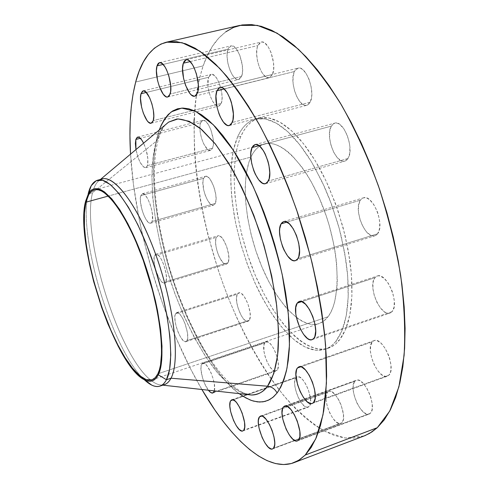 <?xml version="1.0" encoding="UTF-8"?>
<svg xmlns="http://www.w3.org/2000/svg" width="489" height="489" viewBox="0 0 489 489"><rect width="100%" height="100%" fill="white"/><g stroke="black" fill="none" stroke-linecap="round" stroke-linejoin="round"><path stroke-width="0.37" stroke-dasharray="2.44 1.83" d="M392.068 311.646L313.907 338.296L392.068 311.646L390.583 312.826L388.841 313.29L386.897 313.039L384.837 312.08L380.668 308.247L376.952 302.398L374.226 295.399L372.881 288.272L373.125 282.055L374.935 277.685C367.355 285.906 380.595 317.184 390.02 313.064L392.068 311.646C400.088 303.95 386.573 271.713 377.227 276.016L374.935 277.685L376.353 276.413L378.058 275.833L379.977 275.973L384.183 278.382L388.315 283.32L391.72 290.026L392.973 293.718L394.33 301.053L394.006 307.361L392.068 311.646M301.75 301.627L374.935 277.685L301.75 301.627M377.606 233.76L297.85 258.663L377.606 233.76L376.151 235.191L374.421 235.906L372.496 235.894L370.448 235.148L366.292 231.645L362.569 225.961L359.818 218.938L358.437 211.596L358.626 205.019L360.387 200.178C353.211 209.457 365.466 239.653 374.929 235.784L377.606 233.76C385.216 225.001 372.734 193.84 363.315 197.868L360.387 200.178L361.787 198.656L363.468 197.825L365.375 197.721L367.428 198.363L369.556 199.72L373.682 204.384L377.105 211.016L378.376 214.75L379.776 222.306L379.495 228.993L377.606 233.76M286.964 222.11L360.387 200.178L286.964 222.11M347.997 158.503L268.32 181.058L347.997 158.503L346.646 160.141L345.026 161.083L343.211 161.297L341.273 160.783L337.306 157.684L333.712 152.299L331.022 145.422L329.61 138.063L329.702 131.297L331.291 126.125C324.91 136.089 335.864 164.573 344.831 161.144L347.997 158.503C354.769 149.029 343.633 119.597 334.69 123.161L331.291 126.125L332.587 124.395L334.164 123.344L335.955 123.014L337.899 123.424L339.922 124.567L343.883 128.858L347.202 135.245L349.354 142.721L349.873 146.504L349.708 153.387L347.997 158.503M258.968 145.673L331.291 126.125L258.968 145.673M310.148 102.213L232.226 122.495L310.148 102.213L308.95 103.961L307.502 105.037L305.857 105.41L304.085 105.068L300.429 102.348L297.074 97.311L294.506 90.716L293.094 83.527L293.058 76.797L294.409 71.522C288.962 81.657 298.7 108.252 306.823 105.288L310.148 102.213C315.937 92.525 306.053 65.049 297.929 68.136L294.409 71.522L295.558 69.695L296.97 68.515L298.59 68.032L300.362 68.271L302.22 69.23L305.882 73.142L309.011 79.194L311.096 86.431L311.811 93.699L311.609 96.987L310.148 102.213M224.139 88.986L294.409 71.522L224.139 88.986M272.428 74.481L197.483 93.044L272.428 74.481L270.117 77.323L268.663 77.757L265.423 76.59L262.165 72.928L259.366 67.341L257.434 60.654L256.646 53.845L257.128 47.916L257.837 45.569C253.241 55.398 262.061 80.257 269.268 77.665L272.428 74.481C277.318 65.049 268.369 39.395 261.157 42.091L257.837 45.569L260.069 42.561L261.505 42.03L263.088 42.188L264.763 43.032L268.1 46.651L270.992 52.347L273.528 62.775L273.632 69.377L272.428 74.481M190.172 61.59L257.837 45.569L190.172 61.59M241.535 76.473L170.123 94.022L241.535 76.473L239.518 79.145L238.222 79.548L236.798 79.31L235.307 78.436L232.336 74.97L229.751 69.682L227.917 63.362L227.11 56.932L227.134 53.973L228.051 49.126C224.09 58.35 232.324 81.81 238.73 79.475L241.535 76.473C245.741 67.604 237.391 43.429 230.985 45.868L228.051 49.126L228.907 47.427L230.001 46.308L231.279 45.813L234.2 46.779L237.238 50.208L239.91 55.593L242.336 65.434L242.532 71.657L241.535 76.473M163.155 64.42L228.051 49.126L163.155 64.42M221.205 103.423L153.228 120.624L221.205 103.423L219.402 105.82L218.222 106.131L215.557 104.958L212.807 101.578L210.386 96.522L208.65 90.538L207.843 84.499L208.626 77.274C205.068 85.752 213.002 108.258 218.803 106.058L221.205 103.423C224.983 95.263 216.927 72.115 211.138 74.407L208.626 77.274L210.368 74.744L211.529 74.346L214.206 75.392L217.012 78.741L219.5 83.888L221.817 93.173L222.061 98.986L221.205 103.423M146.297 92.445L208.626 77.274L146.297 92.445M147.47 165.551L145.759 167.703C141.767 166.963 138.497 160.918 135.954 149.585L138.142 157.764L140.38 162.813L143.998 167.311L146.064 167.586L147.47 165.551L147.886 158.864L146.168 149.927L143.595 143.161C147.385 151.92 148.674 159.383 147.47 165.551L212.599 148.161L147.47 165.551M200.631 122.751C197.263 130.477 205.154 152.519 210.551 150.367L212.599 148.161L210.906 150.239L208.583 150.05L207.287 149.108L203.473 143.424L201.456 138.008L200.203 132.195L199.915 126.84L200.631 122.751L201.346 121.382L203.357 120.282L205.875 121.486L208.528 124.842L210.893 129.842L213.118 138.674L213.375 144.102L212.599 148.161C216.175 140.734 208.155 118.093 202.77 120.349L200.631 122.751L140.349 138.283L200.631 122.751M152.128 221.456L150.667 223.192C146.156 225.197 138.087 202.605 140.795 195.631L203.62 178.283C200.227 185.319 208.32 207.409 213.528 205.215L215.264 203.43L152.128 221.456L152.556 215.282L151.663 209.683L149.964 203.882L147.727 198.797L145.3 195.227L143.063 193.705L141.364 194.445L140.447 197.299L140.435 201.823L142.079 210.184L144.035 215.612L146.364 219.983L148.711 222.642L149.787 223.186L150.74 223.167L152.128 221.456L215.264 203.43L214.53 204.579L212.532 205.252L210.074 203.736L207.544 200.276L205.301 195.417L203.681 189.866L202.911 182.036L203.62 178.283L205.221 176.401L207.477 176.706L210.05 179.182L213.632 186.077L215.79 194.598L216.034 199.714L215.264 203.43C218.858 196.682 210.631 174.029 205.447 176.327L203.62 178.283L140.795 195.631L142.323 193.723C146.81 191.602 155.025 214.787 152.128 221.456M165.85 281.774L164.591 283.143C160.086 285.246 151.614 262.073 154.53 255.723L216.389 237.361C212.782 243.809 221.315 266.456 226.523 264.152L228.015 262.734L165.85 281.774L166.431 278.339L166.046 273.4L163.821 264.873L161.584 259.738L159.139 256.01L156.871 254.243L155.123 254.69L154.157 257.245L154.102 261.511L154.958 266.829L156.596 272.422L158.778 277.459L161.181 281.193L162.354 282.385L164.42 283.186L165.85 281.774L228.015 262.734L227.263 263.736L225.221 264.127L222.746 262.379L219.017 256.444L217.061 251.15L215.875 245.68L215.637 240.845L216.389 237.361L218.033 235.777L220.319 236.346L222.917 239.023L226.499 246.028L228.62 254.402L228.821 259.298L228.015 262.734C231.829 256.578 223.149 233.381 217.972 235.79L216.389 237.361L154.53 255.723L155.863 254.201C160.337 251.976 168.974 275.729 165.85 281.774M187.049 340.601L185.942 341.67C181.266 343.938 172.152 319.672 175.447 313.816L237.391 294.14C233.394 300.124 242.593 323.822 247.99 321.328L249.292 320.209L187.049 340.601L187.715 337.379L187.385 332.563L185.166 324.011L182.874 318.742L180.337 314.782L177.953 312.74L176.095 312.911L175.019 315.228L174.836 317.092L175.19 321.86L176.456 327.398L178.43 332.905L180.838 337.557L183.32 340.668L185.496 341.744L187.049 340.601L249.292 320.209L248.485 321.084L246.334 321.212L243.742 319.207L241.101 315.393L237.905 307.599L236.737 302.147L236.554 297.422L237.391 294.14L239.145 292.801L241.548 293.638L244.249 296.56L247.929 303.803L250.044 312.196L250.197 316.97L249.292 320.209C253.516 314.531 244.152 290.264 238.785 292.88L237.391 294.14L175.447 313.816L176.627 312.605C181.266 310.203 190.551 335.069 187.049 340.601M208.393 390.222C203.228 383.908 199.102 367.985 201.657 364.164L264.738 342.911C260.166 348.584 270.252 373.773 276.047 371.017L277.202 370.118L213.815 392.141L277.202 370.118L275.215 371.133L272.599 369.91L269.757 366.671L267.11 361.915L265.05 356.353L263.871 350.802L264.115 344.268L265.594 342.068L267.905 342.037L270.698 344.219L273.553 348.302L276.022 353.663L277.709 359.458L278.351 364.788L277.856 368.804L277.202 370.118C282.019 364.782 271.743 338.987 265.998 341.878L264.738 342.911L201.657 364.164L201.162 365.503L200.942 369.537L202.483 377.716L204.536 383.407L208.393 390.222M309.237 406.426L243.742 430.241L309.237 406.426L308.229 407.154L307.006 407.3L304.121 405.852L301.028 402.325L298.186 397.27L296.01 391.438L294.818 385.693L294.794 380.87L295.943 377.71C290.643 383.266 301.792 410.271 308.174 407.178L309.237 406.426C314.818 401.237 303.449 373.572 297.135 376.817L295.943 377.71L296.915 376.909L299.482 377.056L302.544 379.495L305.637 383.883L308.272 389.544L310.484 398.462L310.466 403.327L309.237 406.426M233.106 399.837L295.943 377.71L233.106 399.837M341.89 422.747L273.467 448.285L341.89 422.747L340.741 423.474L339.366 423.584L336.157 421.97L332.758 418.181L329.678 412.808L327.355 406.646L326.139 400.607L326.206 395.577L327.557 392.3C321.438 398.028 333.681 426.915 340.839 423.437L341.89 422.747C348.345 417.435 335.839 387.808 328.767 391.457L327.557 392.3L328.663 391.5L330.008 391.304L331.542 391.732L334.928 394.378L338.315 399.061L341.157 405.063L343.455 414.464L343.333 419.55L341.89 422.747M261.829 416.035L327.557 392.3L261.829 416.035M388.853 375.216L313.547 402.539L388.853 375.216L387.441 376.163L385.766 376.426L381.927 374.898L377.924 370.906L374.348 365.069L371.719 358.26L370.424 351.469L370.644 345.692L372.373 341.799C364.916 348.914 378.474 380.301 387.349 376.2L388.853 375.216C396.744 368.608 382.887 336.316 374.103 340.607L372.373 341.799L373.737 340.76L375.375 340.393L377.215 340.717L381.249 343.394L385.216 348.412L388.486 355.008L389.696 358.578L391.004 365.558L390.705 371.408L388.853 375.216M300.851 366.768L372.373 341.799L300.851 366.768M370.356 413.303L298.504 440.155L370.356 413.303L369.067 414.104L367.526 414.244L363.981 412.588L360.259 408.621L356.915 402.967L354.433 396.457L353.18 390.057L353.333 384.696L354.898 381.182C347.991 387.416 361.139 417.906 369.177 414.061L370.356 413.303C377.655 407.533 364.213 376.218 356.267 380.253L354.898 381.182L356.145 380.301L357.642 380.063L359.348 380.479L363.076 383.229L366.774 388.144L369.843 394.482L370.98 397.881L372.251 404.452L372.025 409.874L370.356 413.303M286.071 405.998L354.898 381.182L286.071 405.998M158.515 132.244L159.133 136.663L156.547 141.003C150.007 159.451 147.751 208.522 169.683 278.583C182.415 317.33 201.113 353.449 218.583 374.018C227.104 383.095 234.909 389.385 242 392.881L251.34 395.002L240.539 392.227L229.029 384.525L217.269 372.471L205.643 356.689L194.5 337.844L184.157 316.603L174.873 293.638L166.896 269.604L160.429 245.166L155.667 220.991L152.77 197.77L151.883 176.211L153.118 157.036L156.547 141.003L92.568 192.709L88.173 193.901L85.575 201.315L88.173 193.901L92.568 192.709L93.234 190.3L92.568 192.709L156.547 141.003L159.133 136.663L158.515 132.244L156.407 140.27L154.872 149.188L153.913 158.901L153.509 169.316L154.347 191.871L155.551 203.827L159.463 228.65L162.122 241.346L168.754 266.86L176.969 292.012L186.56 316.126L197.299 338.553L203.014 348.926L214.964 367.563L221.12 375.662L227.33 382.826L233.553 388.981L239.207 393.651C213.76 376.481 178.888 311.542 164.255 250.295C149.542 189.487 152.605 150.288 158.515 132.244L159.28 129.964L158.515 132.244M91.254 185.661L88.173 193.901L87.488 197.244L88.173 193.901M102.177 178.986C98.173 180.154 95.19 183.925 93.234 190.3C94.744 185.374 96.889 181.981 99.652 180.123L99.982 179.921M165.545 124.695C161.767 128.558 158.772 133.992 156.547 141.003C158.393 134.683 161.394 129.249 165.545 124.695M239.744 25.41C222.966 30.012 210.765 43.503 203.143 65.887L135.679 82.03L203.143 65.887L199.628 77.806L196.963 90.783L195.129 104.701L194.115 119.414M240.894 136.284L237.465 137.195C241.707 127.372 247.678 121.358 255.392 119.163L265.227 118.906L276.175 123.075L287.832 131.724L299.733 144.707L311.352 161.614L322.153 181.81L331.597 204.42L339.219 228.4L344.659 252.611L347.685 275.912L348.192 297.245L346.243 315.711L342.013 330.607L335.784 341.475L339.335 340.252L345.619 329.372L349.898 314.476L351.897 296.022L351.426 274.702L348.431 251.419L343.009 227.238L335.393 203.29L325.943 180.716L315.13 160.557L303.48 143.68L291.542 130.728L279.842 122.103L268.846 117.959L258.956 118.234C251.199 120.441 245.178 126.455 240.894 136.284L238.528 142.647L236.658 149.75L235.288 157.519L234.042 174.75L234.751 193.717L237.342 213.803L241.694 234.408L247.666 254.928L255.081 274.794L263.748 293.424L273.43 310.246L283.864 324.708L294.745 336.261L300.252 340.79L305.741 344.397L311.157 347.037L316.462 348.663L321.591 349.219L326.499 348.675L331.132 347.013L335.43 344.201L339.335 340.252L342.807 335.167L345.784 328.969L348.229 321.707L350.093 313.425L351.346 304.207L351.958 294.14L351.909 283.327L351.188 271.89L349.794 259.965L345.051 235.221L337.875 210.325L328.62 186.541L323.363 175.435L317.771 165.037L311.927 155.465L305.906 146.828L299.775 139.206L293.608 132.672L287.489 127.281L281.475 123.063L275.631 120.031L270.02 118.204L264.696 117.549L259.696 118.051L255.075 119.677L250.857 122.366L247.067 126.076L243.742 130.734L240.894 136.284C228.088 166.26 234.494 223.999 253.98 272.116C273.363 320.228 305.258 355.65 328.62 348.07C332.593 346.695 336.169 344.091 339.335 340.252L335.784 341.475C332.642 345.313 329.091 347.911 325.142 349.274L315.546 350.246L305.191 347.056L294.47 340.02L283.754 329.555L273.369 316.132L263.614 300.27L254.745 282.483L247 263.32L240.576 243.314L235.643 223.021L232.348 202.99L230.82 183.803L231.138 166.034L233.363 150.27L237.465 137.195L240.894 136.284M328.003 316.768L157.874 373.804L328.003 316.768C341.163 300.209 340.081 252.562 323.969 209.512C307.972 166.364 281.377 138.79 264.463 143.919C258.748 145.575 254.237 149.958 250.924 157.067C240.521 179.763 245.178 225.386 260.545 263.614C275.814 301.86 300.906 329.452 318.938 323.645L323.761 321.071L328.003 316.768L325.038 320.014L321.762 322.385L318.211 323.871L314.421 324.476L310.448 324.219L306.316 323.119L302.074 321.206L297.764 318.51L289.097 310.931L284.806 306.145L276.499 294.818L268.754 281.523L261.817 266.713L255.875 250.869L251.114 234.482L247.672 218.045L245.667 202.067L245.191 187.055L246.291 173.522L248.987 161.957L250.924 157.067L108.32 196.058L250.924 157.067L253.235 152.837L255.918 149.334L258.956 146.596L262.318 144.671L265.985 143.589L269.922 143.387L274.109 144.084L278.492 145.691L283.039 148.21L287.703 151.639L292.428 155.948L301.878 167.097L306.487 173.827L310.955 181.242L319.225 197.813L326.285 216.059L329.25 225.539L333.871 244.671L335.472 254.084L336.585 263.253L337.288 280.435L336.89 288.253L334.641 301.957L332.838 307.709L330.613 312.654L328.003 316.768M194.005 122.598L194.457 150.753L195.765 167.146L197.8 183.876L200.527 200.838L203.931 217.935L207.978 235.068L217.905 269.072L223.724 285.765L230.074 302.116L236.933 318.046L244.262 333.449L252.031 348.235L260.197 362.3L268.724 375.534L277.569 387.826L286.682 399.073L296.01 409.159L305.484 417.948L315.05 425.332L324.629 431.188L334.14 435.381L343.492 437.808L352.587 438.346L361.322 436.891L364.085 435.974M225.796 31.803L218.852 37.995L212.758 45.838L207.519 55.184L203.143 65.887C183.632 124.848 197.513 223.449 231.199 304.843C246.254 339.965 263.736 370.179 283.651 395.485C297.086 410.784 310.759 422.692 324.665 431.206L345.063 438.034L364.177 435.937M335.784 341.475L331.903 345.417L327.636 348.217L323.033 349.873L318.156 350.405L313.046 349.837L307.77 348.205L302.373 345.552L296.909 341.927L291.426 337.386L280.576 325.802L270.172 311.316L260.509 294.457L256.04 285.325L247.978 265.979L241.254 245.692L236.065 225.032L234.09 214.75L231.474 194.646L230.729 175.673L231.933 158.436L233.277 150.661L235.123 143.558L237.465 137.195L240.288 131.645L243.589 126.987L247.342 123.283L251.535 120.6L256.132 118.986L261.102 118.491L266.401 119.151L271.982 120.997L277.801 124.035L283.791 128.265L289.891 133.674L296.034 140.221L302.147 147.861L308.162 156.517L313.993 166.107L324.824 187.642L329.678 199.341L337.954 223.87L341.267 236.395L346.035 261.163L347.441 273.1L348.18 284.543L348.247 295.362L347.661 305.436L346.432 314.659L344.592 322.936L342.178 330.203L339.225 336.395L335.784 341.475M201.89 389.501C163.387 323.736 135.037 230.203 130.551 154.133L133.393 184.096L139.004 218.265L142.721 235.631L151.834 270.466L163.014 304.794L176.028 337.875L190.624 368.944L201.89 389.501M214.335 390.882L214.359 384.25L213.07 378.48L210.961 372.642L207 365.754L204.433 363.425L203.32 363.101L201.657 364.164L202.733 363.18C207.214 360.741 216.798 383.498 214.335 390.882M162.146 385.026L161.767 385.039C158.43 385.026 154.768 383.394 150.771 380.136C118.417 355.283 81.101 234.744 92.568 192.709C81.101 234.744 118.417 355.283 150.771 380.136C155.942 384.354 160.514 385.833 164.493 384.58M144.224 379.635L142.14 377.551C111.639 346.646 79.273 239.885 87.488 197.244C79.273 239.885 111.639 346.646 142.14 377.551L144.224 379.635M312.159 339.629L390.02 313.064M295.564 260.588L374.929 235.784M265.606 183.619L344.831 161.144M229.42 125.49L306.823 105.288M194.836 96.156L269.268 77.665M167.758 96.969L238.73 79.475M151.205 123.21L218.803 106.058M145.759 167.703L210.551 150.367M150.667 223.192L213.528 205.215M164.591 283.143L226.523 264.152M185.942 341.67L247.99 321.328M212.849 392.985L276.047 371.017M242.831 430.943L308.174 407.178M272.569 448.933L340.839 423.437M312.245 403.462L387.349 376.2M297.489 440.858L369.177 414.061M165.221 124.97C162.971 127.531 160.942 131.425 159.139 136.651C149.121 167.342 155.722 227.526 173.791 281.511C192.489 335.754 219.592 383.523 246.921 394.507M100.459 179.445L99.652 180.123M258.956 118.234L255.392 119.163M151.969 379.843L318.938 323.645M94.401 189.879L264.463 143.919M328.62 348.07L325.142 349.274M162.813 385.155L161.767 385.039M284.598 406.084L356.267 380.253M298.968 366.829L374.103 340.607M260.521 416.09L328.767 391.457M231.786 399.831L297.135 376.817M202.733 363.18L265.998 341.878M176.627 312.605L238.785 292.88M155.863 254.201L217.972 235.79M142.323 193.723L205.447 176.327M137.623 137.091L202.77 120.349M143.13 90.911L211.138 74.407M159.518 62.647L230.985 45.868M186.15 59.786L261.157 42.091M219.971 87.439L297.929 68.136M254.995 144.652L334.69 123.161M283.626 221.627L363.315 197.868M299.225 301.511L377.227 276.016"/><path stroke-width="0.73" d="M313.907 338.296L312.129 339.641C303.846 343.394 290.747 311.126 297.202 303.113L301.75 301.627L297.202 303.113L295.759 307.465L295.79 313.755L296.358 317.337L299.995 328.253L303.559 334.348L307.44 338.419L309.329 339.476L311.077 339.818L312.624 339.421L313.907 338.296L314.867 336.481L315.692 331.059L314.947 323.975L312.74 316.352L309.415 309.403L305.515 304.219L301.658 301.597L299.928 301.371L298.424 301.884L297.202 303.113L299.189 301.524C307.392 297.556 320.796 330.851 313.907 338.296M297.85 258.663L295.527 260.6C287.202 264.133 275.032 233.002 281.083 223.864L286.964 222.11L281.083 223.864L279.702 228.711L279.561 231.878L280.386 239.097L282.563 246.609L284.066 250.123L287.63 256.053L291.493 259.775L293.357 260.613L295.081 260.71L296.603 260.05L297.85 258.663L298.779 256.584L299.543 250.698L298.742 243.29L296.493 235.539L293.162 228.663L289.274 223.76L285.448 221.566L283.748 221.596L282.275 222.373L281.083 223.864L283.614 221.633C291.884 217.911 304.323 250.075 297.85 258.663M268.32 181.058L265.594 183.619C257.715 186.761 246.78 157.434 252.073 147.537L258.968 145.673L252.073 147.537L250.863 152.739L250.784 156.028L251.676 163.363L253.834 170.802L255.301 174.218L258.724 179.824L262.397 183.118L264.152 183.717L265.765 183.564L267.177 182.672L269.158 178.778L269.769 172.599L268.901 165.068L267.935 161.168L265.154 153.876L263.443 150.771L259.732 146.266L257.874 145.031L256.12 144.542L254.531 144.817L253.168 145.832L252.073 147.537L254.995 144.652C262.85 141.345 273.999 171.682 268.32 181.058L268.32 181.058M232.226 122.495L229.384 125.496C222.263 128.222 212.501 100.887 216.939 90.771L224.139 88.986L216.939 90.771L215.949 96.088L216.89 106.602L218.98 113.803L220.368 117.06L223.565 122.293L226.933 125.184L228.528 125.594L229.977 125.276L231.23 124.23L232.935 120.135L233.363 113.9L231.486 102.702L230.27 99.065L227.238 92.806L223.809 88.705L222.11 87.665L220.521 87.366L219.096 87.8L216.939 90.771L219.94 87.452C227.055 84.585 236.994 112.855 232.226 122.495L232.226 122.495M197.483 93.044L194.805 96.168C188.503 98.546 179.64 73.044 183.326 63.215L190.172 61.59L183.326 63.215L182.55 68.399L183.583 78.509L185.576 85.361L189.805 93.32L191.34 94.945L194.267 96.241L195.545 95.85L196.633 94.774L198.063 90.722L198.32 84.683L196.444 73.967L193.962 67.372L192.489 64.646L189.371 60.862L187.849 59.945L186.437 59.737L185.178 60.233L184.127 61.406L183.326 63.215L186.132 59.792C192.428 57.28 201.45 83.631 197.483 93.044M170.123 94.022L167.758 96.969C162.177 99.12 153.907 75.08 157.03 65.862L163.155 64.42L157.03 65.862L156.419 70.746L157.501 80.282L159.39 86.749L163.289 94.267L166.04 96.736L167.311 97.03L168.442 96.663L169.396 95.655L170.6 91.84L170.734 86.15L168.888 76.052L166.578 69.835L165.221 67.256L162.385 63.68L159.756 62.61L158.644 63.069L157.721 64.169L157.03 65.862L159.5 62.653C165.074 60.385 173.491 85.178 170.123 94.022M153.228 120.624L151.205 123.21C146.168 125.227 138.216 102.195 141.003 93.729L146.297 92.445L141.003 93.729L140.496 98.228L141.578 107.152L143.369 113.271L147 120.471L148.289 121.981L150.698 123.265L152.58 122.097L153.228 120.624L153.803 116.162L153.344 110.269L151.914 103.87L149.744 97.965L145.863 92.018L143.454 90.868L142.44 91.229L141.003 93.729L143.106 90.917C148.136 88.784 156.235 112.494 153.228 120.624M135.954 149.585L135.838 139.444L140.349 138.283L135.838 139.444L135.374 143.552L135.954 149.585M213.815 392.141L212.831 392.991C211.615 393.352 210.136 392.429 208.393 390.222L210.973 392.673L213.057 392.893L214.335 390.882L213.815 392.141M243.742 430.241L242.825 430.943C237.275 433.749 226.285 406.023 230.765 400.668L233.106 399.837L230.765 400.668L230.178 401.982L229.842 406.053L230.612 411.512L233.546 420.479L236.279 425.711L239.17 429.409L241.792 431.011L242.874 430.925L243.742 430.241L244.708 427.178L244.524 422.276L242.196 413.181L239.628 407.349L236.707 402.783L235.252 401.2L232.648 399.739L231.597 399.91L230.765 400.668L231.786 399.831C237.269 396.848 248.498 425.277 243.742 430.241M273.467 448.285L272.556 448.933C266.316 452.087 254.256 422.362 259.476 416.885L261.829 416.035L259.476 416.885L258.4 420.118L258.32 422.472L259.066 428.187L262.183 437.667L265.148 443.236L268.327 447.221L271.248 449.006L272.471 448.963L273.467 448.285L274.629 445.131L274.745 442.777L274.011 436.946L272.104 430.418L269.329 424.22L266.126 419.33L263.003 416.5L261.621 415.992L260.429 416.127L259.476 416.885L260.521 416.09C266.676 412.74 279.011 443.248 273.467 448.285L273.467 448.285M313.547 402.539L312.239 403.462C304.451 407.184 291.077 374.806 297.465 367.954L300.851 366.768L297.465 367.954L296.597 369.592L295.906 374.537L297.532 384.574L300.154 391.591L303.583 397.661L307.324 401.891L310.827 403.621L312.312 403.431L313.547 402.539L315.05 398.773L315.264 396.035L314.543 389.391L312.416 382.068L309.225 375.234L305.472 369.971L301.756 367.08L300.093 366.664L298.645 366.964L297.465 367.954L298.968 366.829C306.658 362.881 320.356 396.224 313.547 402.539L313.547 402.539M298.504 440.155L297.483 440.864C290.448 444.348 277.495 412.93 283.412 406.958L286.071 405.998L283.412 406.958L282.624 408.413L282.025 412.942L282.764 419.024L286.083 429.061L289.292 434.935L292.777 439.122L296.01 440.968L297.379 440.901L298.504 440.155L299.861 436.775L299.843 431.304L297.294 421.115L294.299 414.562L290.802 409.415L287.355 406.463L285.82 405.956L284.488 406.127L283.412 406.958L284.598 406.084C291.536 402.38 304.794 434.684 298.504 440.155M246.921 394.507L251.34 395.002C258.418 394.666 263.815 391.75 267.532 386.237C271.884 386.787 275.062 389.042 277.067 393.009L273.681 396.683L269.683 399.568L265.02 401.438L259.641 402.044L253.54 401.114L250.215 399.996L243.039 396.292L239.207 393.651L245.833 397.93L251.774 400.57L257.507 401.897L262.966 401.848L268.088 400.369L272.813 397.435L277.067 393.009L280.796 387.092L283.938 379.702L286.426 370.876L288.223 360.662L289.28 349.158L289.561 336.463L289.042 322.716L287.721 308.07L285.594 292.703L282.679 276.817L279.005 260.613L274.622 244.311L269.586 228.137L263.956 212.312L257.825 197.043L251.273 182.531L244.39 168.968L237.281 156.504L230.032 145.294L222.746 135.441L215.515 127.042L208.418 120.147L201.535 114.799L194.946 111.015L188.705 108.772L182.88 108.057L177.501 108.809L172.623 110.979L168.259 114.487L164.451 119.261L161.193 125.215L159.28 129.964C162.024 122.812 166.034 116.773 171.321 111.847L181.7 108.093L195.728 111.394L213.326 124.768L233.314 150.19L253.308 186.859C265.637 215.826 275.283 245.117 282.245 274.72L288.339 313.95L289.457 345.142L287.055 367.881C284.25 379.219 280.924 387.594 277.067 393.009C275.062 389.042 271.884 386.787 267.532 386.237L273.803 373.498L277.618 355.338L278.632 332.349L276.67 305.46L271.713 275.955L263.968 245.362L253.822 215.319L241.835 187.446L228.687 163.173L215.081 143.619L201.712 129.542L189.2 121.303L178.045 118.913L168.626 122.103L100.459 179.445M99.982 179.921C112.079 171.81 137.03 202.874 155.533 254.005C174.139 305.026 180.447 361.23 170.997 378.217L166.437 379.757L169.585 369.507L170.795 354.904L169.915 336.53L166.914 315.24L161.902 292.141L155.129 268.504L146.975 245.667L137.91 224.891L128.448 207.275L119.102 193.662L110.355 184.591L102.604 180.3L96.162 180.747L91.254 185.661L88.417 193.73C97.03 177.745 120.514 201.016 139.805 250.166C159.2 299.152 167.281 357.807 158.283 374.77L166.437 379.757L170.997 378.217C180.129 361.664 174.591 308.351 157.055 258.296C139.609 208.149 115.19 174.793 102.177 178.986L97.617 180.203C110.471 176.052 134.75 209.506 152.195 259.738C169.732 309.885 175.41 363.248 166.437 379.757C164.701 383.125 162.568 385.24 160.025 386.096C155.502 387.484 150.233 385.332 144.224 379.635L151.706 385.094C157.978 388.156 162.892 386.377 166.437 379.757L158.283 374.77C155.099 381.01 150.624 382.74 144.866 379.959C115.276 367.221 74.346 242.599 85.575 201.315L88.417 193.73L90.343 191.156L92.598 189.451L95.159 188.656L98.02 188.797L101.15 189.891L104.524 191.963L111.883 198.999L119.811 209.763L127.965 223.901L135.973 240.857L143.448 259.885L150.025 280.099L155.38 300.515L157.513 310.491L160.594 329.397L162 346.188L161.706 360.167L159.799 370.809L158.283 374.77L156.419 377.795L154.237 379.874L151.767 381.01L149.041 381.206L146.089 380.491L142.941 378.883L139.634 376.426L132.672 369.128L125.465 358.969L118.246 346.377L107.916 323.987L101.645 307.447L93.637 281.481L89.463 264.164L86.37 247.458L84.029 224.677L84.114 211.786L85.575 201.315L88.417 193.73M88.173 193.901C90.025 186.101 93.173 181.535 97.617 180.203M160.025 386.096L164.493 384.58C167.067 383.712 169.237 381.591 170.997 378.217L267.532 386.237L170.997 378.217C168.699 382.581 165.747 384.849 162.146 385.026M364.085 435.974L369.598 433.364L377.282 427.692L305.264 455.027L311.2 447.429L316.322 437.545L320.515 425.399L323.687 411.035L325.747 394.556L326.621 376.09L326.249 355.845L324.598 334.06L321.658 311.016L317.44 287.043L312 262.495L305.399 237.758L297.734 213.21L289.133 189.243L279.739 166.223L269.696 144.493L259.182 124.359L248.357 106.089L237.385 89.884L226.438 75.911L215.655 64.279L205.178 55.049L195.129 48.228L185.606 43.79L176.7 41.675L168.485 41.785L161.009 44.01L154.31 48.228L148.418 54.285L143.35 62.036L139.102 71.333L135.679 82.03L133.069 93.967L131.26 107.005L130.221 121.009L129.946 135.844L130.551 154.133C128.864 126.156 130.575 102.122 135.679 82.03C141.48 59.615 151.724 46.333 166.419 42.176L182.055 42.69L199.952 51.241L219.53 68.215C233.192 83.662 246.817 103.112 260.399 126.572C273.651 152.018 285.729 179.818 296.64 209.97L310.405 256.138C317.758 287.214 322.819 316.848 325.576 345.026L326.438 383.168L323.003 414.794L315.735 438.896L305.264 455.027L377.282 427.692L389.715 411.115L398.896 386.854L404.11 355.381C405.479 331.132 404.33 304.494 400.68 275.472C395.546 245.655 388.119 215.771 378.388 185.808C367.526 156.566 355.246 129.677 341.548 105.141C327.379 82.568 312.978 63.918 298.339 49.2L277.104 33.173L257.348 25.373L239.744 25.41L166.486 42.164M157.874 373.804L155.209 377.746L151.951 379.849L146.168 379.623L139.536 375.576L132.354 368.034L124.903 357.416L117.47 344.219L110.3 328.975L103.631 312.239L97.672 294.586L92.623 276.591L88.637 258.846L85.875 241.945L84.45 226.474L84.45 213.033L85.936 202.177L108.32 196.058L85.936 202.177C87.598 195.172 90.41 191.077 94.371 189.891C106.064 186.107 128.204 216.994 144.224 263.1C160.325 309.127 165.85 358.309 157.874 373.804L159.377 369.88L160.508 365.045L161.602 352.807L161.052 337.514L160.147 328.895L157.097 310.209L152.507 290.289L143.191 260.179L135.801 241.364L131.883 232.678L123.851 217.214L115.85 204.842L111.981 199.958L104.701 192.984L101.364 190.924L98.265 189.83L95.434 189.683L92.898 190.465L90.661 192.146L88.753 194.683L85.936 202.177L84.481 212.532L84.395 225.288L84.848 232.409L86.712 247.831L89.768 264.378L93.906 281.523L101.834 307.233L111.351 331.383L118.277 345.778L125.416 358.229L132.556 368.284L139.438 375.497L142.709 377.918L145.826 379.501L148.742 380.204L151.443 379.996L153.882 378.871L156.034 376.805L157.874 373.804M194.115 119.414L194.005 122.598M293.883 462.704C266.866 472.765 231.046 439.525 201.89 389.501L214.867 409.99L223.412 421.75L232.098 432.349L240.869 441.665L249.671 449.574L258.43 455.944L267.067 460.644L275.496 463.554L283.632 464.55L291.371 463.523L298.62 460.375L305.264 455.027L299.788 459.629L293.883 462.704L365.167 435.546L371.872 431.952L377.282 427.692L384.268 419.825L390.43 409.751L395.65 397.49L399.825 383.095L402.844 366.677L404.623 348.37L405.088 328.376L404.189 306.939L401.909 284.329L398.248 260.869L393.242 236.908L386.952 212.813L379.47 188.956L370.913 165.704L361.426 143.418L351.157 122.421L340.283 103.014L328.969 85.434L317.404 69.89L305.747 56.535L294.164 45.465L282.813 36.742L271.817 30.373L261.303 26.333L251.364 24.554L242.092 24.951L233.553 27.408L225.796 31.803M143.595 143.161L141.663 139.854L139.231 137.409L137.189 137.281L135.838 139.444L137.623 137.091C139.402 136.81 141.388 138.833 143.595 143.161M162.813 385.155L251.34 395.002C257.611 395.118 263.009 392.196 267.532 386.237C272.018 379.898 276.016 369.079 278.033 351.298C278.919 338.027 278.333 321.725 276.279 302.398C273.088 281.316 267.856 258.669 260.582 234.445C252.135 210.252 242.507 188.186 231.7 168.247L215.551 144.212L200.404 128.448C191.217 121.975 183.332 118.833 176.749 119.016L168.626 122.103L165.221 124.97M151.706 385.094L144.866 379.959"/></g></svg>
